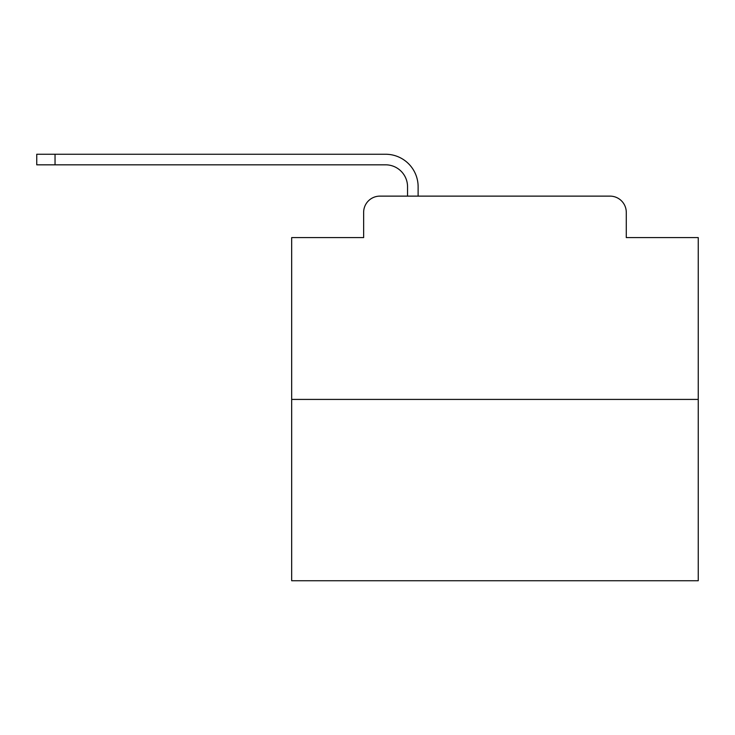 <?xml version="1.0" encoding="UTF-8"?>
<svg xmlns="http://www.w3.org/2000/svg" width="735" height="735" viewBox="0 0 735 735"><rect width="100%" height="100%" fill="white"/><g stroke="black" fill="none" stroke-linecap="round" stroke-linejoin="round"><path stroke-width="1.1" d="M363.641 212.387L363.641 237.598L363.641 212.387A16.262 16.262 0 0 1 379.903 196.126L407.548 196.126L407.548 186.773A21.958 21.958 0 0 0 385.59 164.824L36.75 164.824L36.75 154.249L385.59 154.249A32.524 32.524 0 0 1 418.123 186.773L418.123 196.126L431.537 196.126M698.25 399.417L291.676 399.417L291.676 580.751L698.25 580.751L698.25 237.598L626.284 237.598L626.284 212.387A16.262 16.262 0 0 0 610.022 196.126L379.903 196.126M291.676 399.417L291.676 237.598L363.641 237.598M558.389 196.126L610.022 196.126M626.284 237.598L626.284 212.387M407.548 186.773A21.958 21.958 0 0 0 385.59 164.824A21.958 21.958 0 0 1 407.548 186.773A21.958 21.958 0 0 0 385.59 164.824A21.958 21.958 0 0 1 407.548 186.773A21.958 21.958 0 0 0 385.59 164.824A21.958 21.958 0 0 1 407.548 186.773A21.958 21.958 0 0 0 385.59 164.824A21.958 21.958 0 0 1 407.548 186.773A21.958 21.958 0 0 0 385.59 164.824A21.958 21.958 0 0 1 407.548 186.773A21.958 21.958 0 0 0 385.59 164.824A21.958 21.958 0 0 1 407.548 186.773A21.958 21.958 0 0 0 385.59 164.824A21.958 21.958 0 0 1 407.548 186.773A21.958 21.958 0 0 0 385.59 164.824A21.958 21.958 0 0 1 407.548 186.773A21.958 21.958 0 0 0 385.59 164.824A21.958 21.958 0 0 1 407.548 186.773A21.958 21.958 0 0 0 385.59 164.824A21.958 21.958 0 0 1 407.548 186.773A21.958 21.958 0 0 0 385.59 164.824A21.958 21.958 0 0 1 407.548 186.773A21.958 21.958 0 0 0 385.59 164.824A21.958 21.958 0 0 1 407.548 186.773A21.958 21.958 0 0 0 385.59 164.824A21.958 21.958 0 0 1 407.548 186.773A21.958 21.958 0 0 0 385.59 164.824A21.958 21.958 0 0 1 407.548 186.773A21.958 21.958 0 0 0 385.59 164.824A21.958 21.958 0 0 1 407.548 186.773A21.958 21.958 0 0 0 385.59 164.824A21.958 21.958 0 0 1 407.548 186.773A21.958 21.958 0 0 0 385.59 164.824A21.958 21.958 0 0 1 407.548 186.773A21.958 21.958 0 0 0 385.59 164.824A21.958 21.958 0 0 1 407.548 186.773A21.958 21.958 0 0 0 385.59 164.824A21.958 21.958 0 0 1 407.548 186.773A21.958 21.958 0 0 0 385.59 164.824A21.958 21.958 0 0 1 407.548 186.773A21.958 21.958 0 0 0 385.59 164.824A21.958 21.958 0 0 1 407.548 186.773M55.042 154.249L385.59 154.249L55.042 154.249L385.59 154.249L55.042 154.249L385.59 154.249L55.042 154.249L385.59 154.249L55.042 154.249L385.59 154.249L55.042 154.249L385.59 154.249L55.042 154.249L385.59 154.249L55.042 154.249L385.59 154.249L55.042 154.249L385.59 154.249L55.042 154.249L385.59 154.249L55.042 154.249L385.59 154.249L55.042 154.249L385.59 154.249L55.042 154.249L385.59 154.249L55.042 154.249L385.59 154.249L55.042 154.249L385.59 154.249L55.042 154.249L385.59 154.249L55.042 154.249L385.59 154.249L55.042 154.249L385.59 154.249L55.042 154.249L385.59 154.249L55.042 154.249L385.59 154.249L55.042 154.249L385.59 154.249L55.042 154.249L55.042 164.824"/></g></svg>
